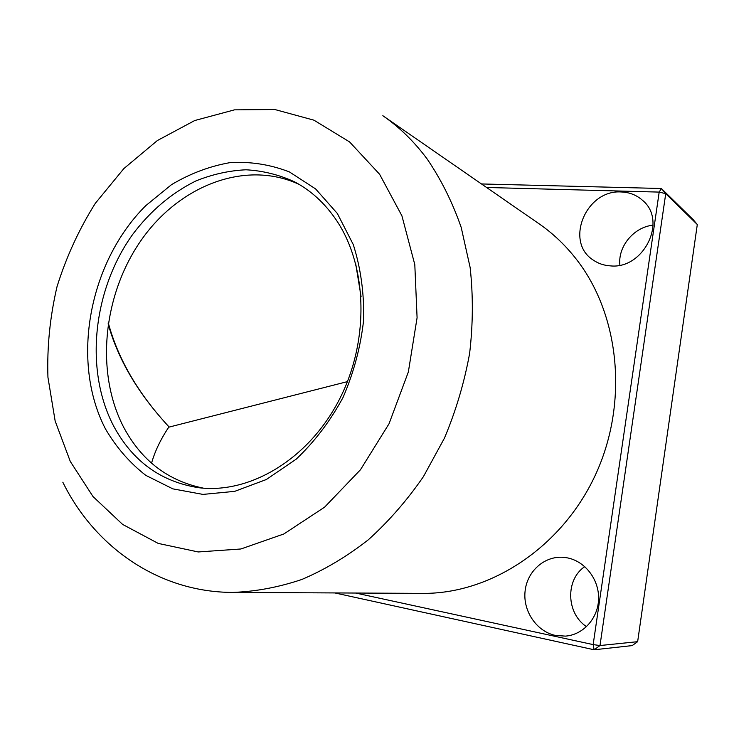 <?xml version="1.0" encoding="UTF-8"?>
<svg xmlns="http://www.w3.org/2000/svg" width="734" height="734" viewBox="0 0 734 734"><rect width="100%" height="100%" fill="white"/><g stroke="black" fill="none" stroke-linecap="round" stroke-linejoin="round"><path stroke-width="1.1" d="M337.346 213.484L353.293 244.615C360.743 268.139 364.192 293.196 363.66 319.795C360.706 346.604 353.834 372.496 343.026 397.47C330.172 421.197 314.547 441.776 296.141 459.209L266.341 479.513L234.678 491.358L202.951 494.404L172.848 488.862L145.827 475.375C129.689 462.824 116.22 447.318 105.421 428.839C70.363 361.183 88.998 262.029 145.782 205.658L171.536 184.638C190.253 173.508 209.796 166.168 230.137 162.609C250.578 161.425 270.341 164.535 289.435 171.94L315.592 188.904L337.346 213.484M113.513 425.793C132.432 461.09 160.746 481.715 198.446 487.67C249.175 494.285 307.849 459.897 338.759 400.654C369.78 341.503 367.771 266.011 335.97 219.576C324.639 203.052 310.895 190.501 294.738 181.931C279.159 174.756 262.9 170.71 245.973 169.783C228.953 170.609 212.227 174.343 195.804 180.986C171.426 193.115 150.378 210.924 132.68 234.412C92.979 289.82 84.282 369.624 113.513 425.793M576.493 259.432C565.556 245.367 553.097 233.495 539.105 223.815L382.836 115.706C399.443 127.175 414.224 141.625 427.188 159.039C441.125 179.5 452.465 202.318 461.218 227.476L470.136 267.497C473.219 295.573 473.054 324.217 469.622 353.421C464.328 382.552 455.933 410.783 444.437 438.143L423.435 476.614C407.012 500.414 388.607 521.507 368.229 539.866C347.017 556.436 324.905 569.63 301.876 579.456C278.663 587.273 255.606 591.595 232.696 592.421L422.711 593.375C489.927 594.063 561.216 548.023 595.008 475.806C628.873 403.672 619.927 315.051 576.493 259.432M203.437 488.165C168.269 481.018 141.745 460.842 123.872 427.628C95.136 372.817 102.925 295.196 140.992 240.513C178.894 185.821 245.211 159.379 299.114 184.381M108.256 322.749C118.036 359.155 138.35 393.929 169.187 427.069M161.462 418.481C134.964 388.084 117.183 356.513 108.109 323.777M355.614 263.231L361.1 296.784M347.457 381.616L168.737 427.188C160.553 439.473 154.828 451.465 151.562 463.154M555.39 635.433L565.391 636.121C583.374 634.873 598.384 618.019 598.595 598.504C598.972 578.988 584.631 560.895 566.923 557.785L563.317 557.317C544.353 555.794 527.04 571.355 525.076 591.246C522.874 611.101 536.536 631.423 555.39 635.433M610.284 265.864C643.516 269.644 667.775 220.796 642.553 200.336C636.598 195.06 629.497 192.271 621.258 191.969C585.815 189.436 564.336 242.064 593.301 260.111C598.293 263.543 603.954 265.46 610.284 265.864M637.644 641.681L697.3 224.521L665.729 193.666L599.999 645.535L637.644 641.681L632.185 645.599L594.145 649.774L334.832 592.934M481.486 183.95L661.398 188.5L693.235 219.686L697.3 224.521M355.651 593.035L593.155 644.608L659.187 192.097L486.578 187.473M584.787 566.602C565.327 579.612 566.134 613.349 586.539 626.671M653.086 225.173C633.827 227.035 617.734 246.596 619.891 265.148M661.398 188.5L659.187 192.097L665.729 193.666L661.398 188.5M599.999 645.535L593.155 644.608L594.145 649.774L599.999 645.535M379.597 174.252L349.586 141.928L313.932 120.174L274.855 109.522L234.467 109.852L194.73 120.532L157.36 140.543L123.817 168.627L95.301 203.355C79.033 229.265 66.28 257.01 57.041 286.59C49.985 316.739 46.958 346.962 47.939 377.276L55.169 421.087L70.29 461.457L92.979 496.523L122.615 524.415L158.186 543.399L198.235 551.959L240.88 548.986L283.856 533.967L324.584 507.176L360.467 469.751L389.048 423.738L408.352 371.964L417.086 317.749L414.802 264.607L401.92 215.833L379.597 174.252M62.821 482.21C94.429 546.591 158.342 592.283 232.696 592.421"/></g></svg>

